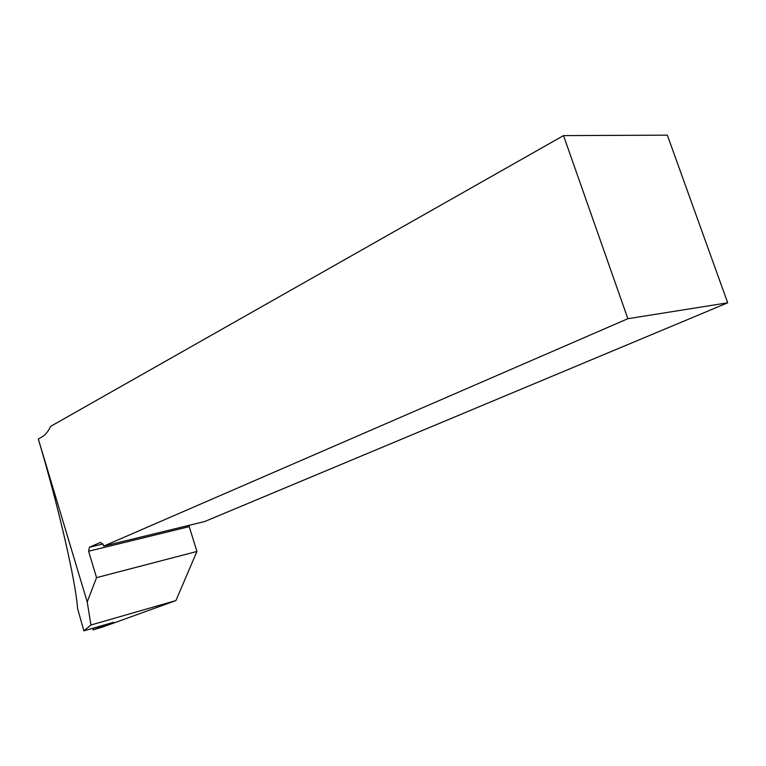 <?xml version="1.0" encoding="UTF-8"?>
<svg xmlns="http://www.w3.org/2000/svg" width="766" height="766" viewBox="0 0 766 766"><rect width="100%" height="100%" fill="white"/><g stroke="black" fill="none" stroke-linecap="round" stroke-linejoin="round"><path stroke-width="1.15" d="M189.011 525.352L189.231 526.644L88.597 551.223L96.554 577.65L87.209 601.952L90.953 625.008L83.867 630.839L77.548 608.434C75.834 582.304 59.288 509.409 38.3 439.004L41.699 437.08C45.338 435.002 48.296 431.44 50.585 426.394L563.527 135.601L627.861 318.704L103.707 546.12L103.314 544.817L100.47 542.395L89.45 547.23L102.97 543.956M87.209 601.952L38.3 438.985M92.667 628.292L93.126 629.815L102.395 627.124L175.912 600.582L90.953 625.008M113.521 622.327L83.867 630.839M113.531 622.365L112.449 622.567M93.126 629.815L112.506 622.777M627.861 318.704L727.7 302.809L667.339 135.161L563.527 135.601M88.597 551.223L89.45 547.23M727.7 302.809L204.714 521.522L103.707 546.12M189.231 526.644L196.929 551.463L175.912 600.582M96.554 577.65L196.929 551.463"/></g></svg>
